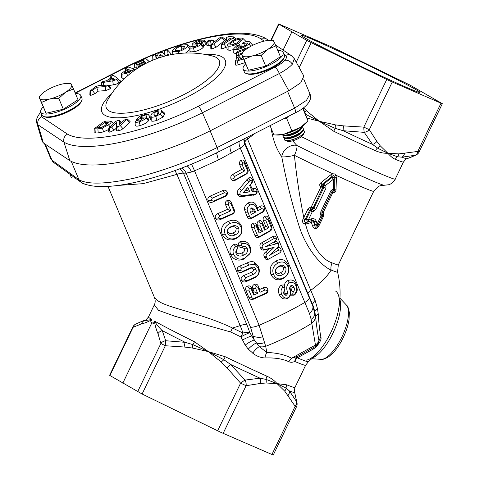 <?xml version="1.0" encoding="UTF-8"?>
<svg xmlns="http://www.w3.org/2000/svg" width="479" height="479" viewBox="0 0 479 479"><rect width="100%" height="100%" fill="white"/><g stroke="black" fill="none" stroke-linecap="round" stroke-linejoin="round"><path stroke-width="0.72" d="M245.577 63.988A21.675 6.472 -22.7 0 0 243.033 68.09A21.675 6.472 -22.7 0 0 243.176 69.144L244.374 72.006A21.675 6.472 -22.7 0 0 246.158 73.449A21.675 6.472 -22.7 0 0 266.869 69.611A21.675 6.472 -22.7 0 0 284.143 57.57A21.675 6.472 -22.7 0 0 284.508 56.33A21.675 6.472 -22.7 0 0 284.364 55.283L283.173 52.421A21.675 6.472 -22.7 0 0 277.82 50.511M243.176 69.144A21.675 6.472 -22.7 0 0 264.079 67.395A21.675 6.472 -22.7 0 0 283.311 53.468A21.675 6.472 -22.7 0 0 283.173 52.421M81.729 100.602L81.143 101.859A20.591 6.149 157.3 0 1 64.725 113.301A20.591 6.149 157.3 0 1 45.056 116.948L43.745 116.481A21.675 6.472 -22.7 0 0 64.449 112.643A21.675 6.472 -22.7 0 0 81.729 100.602A21.675 6.472 -22.7 0 0 82.095 99.363A21.675 6.472 -22.7 0 0 81.951 98.315L80.753 95.453A21.675 6.472 -22.7 0 0 75.407 93.537M43.158 107.021A21.675 6.472 -22.7 0 0 40.619 111.122A21.675 6.472 -22.7 0 0 40.763 112.17L41.96 115.032A21.675 6.472 -22.7 0 0 43.745 116.481M40.763 112.17A21.675 6.472 -22.7 0 0 61.659 110.421A21.675 6.472 -22.7 0 0 80.897 96.501A21.675 6.472 -22.7 0 0 80.753 95.453M214.281 73.305A61.204 18.274 -22.7 0 0 212.892 56.145L212.886 56.145A93.519 93.519 0 0 0 107.583 100.171A61.204 18.274 -22.7 0 0 138.569 111.116A61.204 18.274 -22.7 0 0 214.281 73.305M294.334 58.695L292.322 64.228C289.538 67.252 285.215 70.347 279.371 73.515A6.502 1.521 -117 0 0 274.994 67.168C279.431 64.887 282.694 62.611 284.783 60.342C286.753 58.103 287.017 56.468 285.58 55.426L283.981 54.361M264.186 41.122L259.66 38.092L265.348 38.218L268.635 40.398M41.248 113.325L41.547 116.798A6.502 6.089 123.8 0 0 38.015 124.821L36.835 123.193M41.547 116.798L67.467 134.132C64.336 136.012 63.168 138.688 63.958 142.173L69.814 160.615A118.121 35.26 -22.7 0 0 210.365 130.737L288.795 90.753L279.371 73.515L202.419 112.739A116.367 34.739 157.3 0 1 63.958 142.173L38.015 124.821L43.367 142.928L42.242 141.491L36.859 123.283C35.697 120.918 36.709 117.577 39.907 113.254L39.907 113.254A6.502 5.245 42 0 1 40.883 112.451M82.071 182.852A10.837 3.233 -22.7 0 0 82.909 183.475A10.837 3.233 -22.7 0 0 83.891 183.673M82.089 182.864A10.837 3.233 -22.7 0 0 83.669 183.583M82.909 183.475L85.076 184.241A9.041 2.7 -22.7 0 0 85.939 184.409M284.652 138.245A10.837 3.233 -22.7 0 0 284.4 139.646A10.837 3.233 -22.7 0 0 284.418 139.688A10.837 3.233 -22.7 0 0 284.43 139.718A10.837 3.233 -22.7 0 0 284.448 139.76A10.837 3.233 -22.7 0 0 285.322 140.443A10.837 3.233 -22.7 0 0 295.675 138.527A10.837 3.233 -22.7 0 0 304.315 132.503A10.837 3.233 -22.7 0 0 304.428 131.36A10.837 3.233 -22.7 0 0 304.41 131.324M284.418 139.688A10.837 3.233 -22.7 0 0 295.783 138.395A10.837 3.233 -22.7 0 0 304.399 131.288A10.837 3.233 -22.7 0 0 304.381 131.246A10.837 3.233 -22.7 0 0 303.225 130.48M283.46 137.395A10.837 3.233 -22.7 0 0 283.478 137.437A10.837 3.233 -22.7 0 0 283.496 137.479A10.837 3.233 -22.7 0 0 285.089 138.329L286.939 138.599A9.041 2.7 -22.7 0 0 295.094 136.802A9.041 2.7 -22.7 0 0 301.866 132.354L302.979 130.851A10.837 3.233 -22.7 0 0 303.47 129.079A10.837 3.233 -22.7 0 0 303.452 129.037M285.089 138.329A10.837 3.233 -22.7 0 0 294.86 136.186A10.837 3.233 -22.7 0 0 302.979 130.851M283.496 135.491A10.837 3.233 -22.7 0 0 283.251 136.892A10.837 3.233 -22.7 0 0 283.269 136.934A10.837 3.233 -22.7 0 0 294.633 135.641A10.837 3.233 -22.7 0 0 303.243 128.534A10.837 3.233 -22.7 0 0 303.225 128.492A10.837 3.233 -22.7 0 0 302.069 127.725M282.305 134.641A10.837 3.233 -22.7 0 0 282.323 134.677A10.837 3.233 -22.7 0 0 282.341 134.719A10.837 3.233 -22.7 0 0 283.933 135.575L285.783 135.838A9.041 2.7 -22.7 0 0 293.938 134.048A9.041 2.7 -22.7 0 0 300.716 129.599L301.824 128.091A10.837 3.233 -22.7 0 0 302.321 126.318A10.837 3.233 -22.7 0 0 302.303 126.276M283.933 135.575A10.837 3.233 -22.7 0 0 293.705 133.425A10.837 3.233 -22.7 0 0 301.824 128.091M282.448 134.575A10.837 3.233 -22.7 0 0 293.477 132.881A10.837 3.233 -22.7 0 0 302.159 126.336M306.518 360.118A38.051 13.831 -65 0 0 320.589 349.089A38.051 13.831 -65 0 0 330.935 332.27A38.051 13.831 -65 0 0 338.252 311.224A89.944 89.944 0 0 0 337.557 272.042A69.635 2.167 -154.3 0 1 331.109 270.03C320.858 265.899 305.716 247.661 298.884 225.405C291.873 203.084 286.173 180.218 281.778 156.801A10.837 7.568 140.1 0 1 284.394 150.616A10.837 7.568 140.1 0 1 296.848 145.478A10.837 3.203 -63.7 0 1 294.417 155.34C296.519 176.302 299.656 197.079 303.818 217.652L305.638 218.55L305.135 219.663L306.398 219.023L310.308 210.898A2.167 1.491 -49.8 0 1 311.356 209.886L312.703 209.365L312.122 208.874L310.745 209.371L311.356 209.886A2.167 0.401 69 0 1 312.248 211.85L308.338 219.975L311.35 218.855C313.679 218.173 315.29 218.927 316.188 221.112L317.128 224.07L321.038 215.951L320.613 214.616L320.834 211.712L322.026 212.221L321.906 213.658L322.439 214.826L321.906 213.658A2.167 0.689 -16.8 0 1 320.613 214.616M271.761 129.767A10.837 2.964 -8.7 0 1 271.33 129.599C273.204 140.527 276.688 149.592 281.778 156.801A10.837 1.712 169 0 0 294.417 155.34A67.186 2.096 -154.3 0 0 332.875 173.811L334.653 173.925L335.839 175.194L336.384 177.625L336.042 189.714C335.815 191.845 334.731 192.821 332.791 192.66L323.241 212.508L323.624 213.826L323.349 216.67L322.325 216.239L322.439 214.826A2.167 0.784 -16.9 0 1 323.624 213.826M255.253 133.204L247.547 139.108A10.837 3.233 -22.7 0 0 244.775 142.532L244.721 143.88C244.547 144.951 243.063 146.334 240.272 148.029L218.4 160.004L194.546 170.841L191.438 172.027L186.109 173.153A11.053 8.957 90.2 0 0 181.822 168.267A11.053 8.957 90.2 0 0 181.583 168.141M243.955 139.593A11.053 10.544 2.3 0 0 244.721 143.88L312.859 306.219L315.392 315.936A10.837 8.658 170 0 1 313.488 321.613A10.837 8.658 170 0 1 311.649 323.373C297.722 332.043 282.406 339.689 265.707 346.317L266.791 352.448C277.161 352.897 285.418 354.825 291.555 358.232L315.463 345.048L317.332 343.449L318.996 340.964C317.775 334.576 316.673 326.786 315.685 317.601A66.587 2.862 -96.7 0 1 314.907 311.997L312.871 304.979A69.168 8.388 -110.5 0 1 307.997 293.753L244.775 142.532L243.979 138.94M151.735 319.727C148.065 321.822 144.61 323.229 141.377 323.948A6.502 5.904 -103.8 0 1 144.766 320.403A83.178 2.593 -154.3 0 1 144.838 320.259L142.413 321.104L151.819 319.487L150.675 321.93A81.274 2.533 -154.3 0 0 151.921 322.666A81.274 2.533 -154.3 0 0 153.358 323.493L154.555 321.086A81.274 2.533 25.7 0 0 194.492 341.766L208.413 351.61L225.226 356.741A81.274 2.533 25.7 0 0 247.32 367.189A81.274 2.533 25.7 0 0 266.989 376.219C271.18 378.182 274.527 380.643 277.036 383.613L286.825 384.829A81.274 2.533 25.7 0 0 294.944 387.487L305.644 365.255A81.274 2.533 -154.3 0 1 294.729 361.447C292.645 362.447 290.681 362.543 288.837 361.735A10.837 8.61 120.7 0 1 291.555 358.232L297.716 356.358L314.667 346.88A6.502 2.892 58.4 0 0 315.463 345.048L311.122 319.337L309.5 313.565L240.272 148.029A11.053 4.928 58.8 0 1 239.141 141.407M225.226 356.741A6.502 0.407 -64.4 0 0 223.855 359.723L230.644 364.483L245.014 380.092L260.055 378.2L266.067 379.41L277.036 383.613L266.037 383.002L260.354 383.451L246.092 385.703L240.602 383.146L227.076 367.932L221.226 362.106L208.413 351.61L192.283 348.005A6.502 0.988 -84.4 0 1 192.786 344.593L208.413 351.61L223.855 359.723A6.502 0.85 136.3 0 0 221.226 362.106M407.102 158.741L415.347 155.256L401.905 157.172A83.178 2.593 25.7 0 0 407.102 158.741C406.773 158.363 405.557 159.447 403.462 162.004A81.274 2.533 -154.3 0 1 395.343 159.345C392.9 158.274 390.409 156.25 387.888 153.274L398.881 153.885L417.784 151.442L441.009 103.183L442.351 103.692L409.832 84.993L331.258 46.744L278.682 23.95L279 24.178L271.204 40.386M286.825 384.829A6.502 5.82 -67.9 0 0 286.113 388.116L289.4 390.942L296.687 401.815A6.502 4.646 152.3 0 1 295.136 406.288L296.477 406.791L273.252 455.05L220.675 432.256L142.101 394.007L109.583 375.308L132.809 327.049L133.132 327.283A6.502 5.58 -117.9 0 1 135.635 324.121L142.401 321.11M395.343 159.345A6.502 5.82 112.1 0 1 397.456 156.759L387.888 153.274L377.41 148.053A6.502 4.832 -35.6 0 0 380.206 145.778L387.888 153.274C383.871 153.418 379.745 152.567 375.506 150.735A6.502 4.095 114.3 0 1 377.41 148.053L372.56 144.43L364.244 132.354L343.144 130.713L335.198 128.366L319.265 121.277L307.207 118.109M416.275 89.824A66.042 2.06 25.7 0 0 349.856 56.444A66.042 2.06 25.7 0 0 301.004 35.218A66.042 2.06 25.7 0 0 304.758 37.817A66.042 2.06 25.7 0 0 370.123 70.688A66.042 2.06 25.7 0 0 419.999 92.489A66.042 2.06 25.7 0 0 416.275 89.824M288.837 361.735C282.802 358.855 274.838 357.591 264.953 357.957C260.953 357.747 257.205 356.4 253.714 353.909L248.266 349.119L245.17 345.102L240.919 336.893A10.837 1.359 150.8 0 1 249.793 332.683L254.283 339.994L250.541 327.277L186.109 173.153L183.475 173.147A10.837 3.233 -22.7 0 0 176.937 174.374L143.143 183.655L117.163 185.505M230.615 331.959L175.152 316.326L158.513 310.35L154.322 304.842C155.382 302.788 155.459 300.423 154.549 297.746L158.321 301.057C168.428 308.117 202.162 313.41 232.501 328.019A82.208 2.563 25.7 0 0 242.925 333.013A61.731 31.83 -123.5 0 0 240.159 325.594A89.944 26.848 157.3 0 1 232.501 328.019L230.615 331.959A81.274 2.533 -154.3 0 0 240.919 336.893A10.837 1.419 115.5 0 1 242.925 333.013A10.837 4.395 161.9 0 1 249.793 332.683A69.168 35.662 56.5 0 0 246.697 324.367L183.475 173.147L179.99 168.746M292.657 140.808L296.848 145.478A74.233 2.311 -154.3 0 0 340.988 166.662A74.233 2.311 -154.3 0 0 384.164 185.265L388.882 184.726L390.595 183.978C393.654 181.679 395.199 180.056 395.229 179.116A81.274 2.533 25.7 0 1 347.604 158.812A81.274 2.533 25.7 0 1 301.405 136.671M323.349 216.67L318.834 226.052C316.254 229.597 314.092 229.417 312.35 225.501L311.368 222.292L308.195 223.561L305.434 224.016L307.404 230.537C314.362 249.014 322.595 259.792 332.103 262.869A67.186 2.096 25.7 0 0 338.324 264.863L373.734 191.289A67.186 2.096 -154.3 0 1 335.839 175.194A2.167 0.748 149.3 0 0 334.761 176.26L333.234 175.548L322.253 184.271L323.469 184.361L331.911 177.446L332.007 176.607L330.582 174.919L332.875 173.811A2.167 0.587 81.7 0 0 333.234 175.548M338.252 311.224L338.252 311.224A38.051 13.831 -65 0 0 335.438 290.998M283.813 293.489C284.316 294.896 285.233 295.453 286.562 295.178C287.562 293.968 287.777 292.543 287.196 290.915C286.131 287.61 286.825 284.945 289.28 282.927L287.586 280.706C285.634 281.814 284.52 283.574 284.257 285.987L284.927 288.136L283.544 292.705L283.813 293.489L283.508 292.346L285.113 293.567L284.454 289.633M287.196 290.915C287.436 293.076 286.741 293.962 285.113 293.567M289.28 282.927C292.435 281.694 294.711 282.808 296.094 286.256L296.836 290.334L294.513 294.483L292.723 293.861L293.274 291.879C294.459 290.591 294.729 289.154 294.082 287.574C293.441 285.891 292.358 285.286 290.825 285.741C289.687 286.807 289.382 288.154 289.915 289.783C291.028 293.028 290.4 295.681 288.029 297.74L287.538 298.477C289.406 297.429 290.466 295.783 290.717 293.531L290.005 286.807M290.064 285.909L292.124 287.328L291.483 290.525L290.741 291.747M286.562 295.178L285.053 293.603M294.082 287.574L292.124 287.328M291.286 285.55L290.825 285.741M290.717 293.531L291.34 295.208L294.052 295.208C295.926 293.926 296.998 292.064 297.279 289.627L296.411 284.652C294.585 280.335 291.639 279.017 287.586 280.706M284.257 285.987L283.891 284.999L281.269 285.053C278.329 287.598 277.652 290.687 279.239 294.316C280.844 298.381 283.61 299.77 287.538 298.477M276.018 261.055C270.737 264.18 269.048 268.659 270.958 274.497C273.743 279.832 277.844 281.149 283.257 278.449C288.46 275.287 290.076 270.731 288.107 264.785C285.394 259.432 281.365 258.187 276.018 261.055L277.712 263.258C282.161 260.839 285.526 261.881 287.795 266.396L288.107 264.785M250.391 184.882L251.08 184.05C252.457 182.727 252.9 181.164 252.397 179.356C251.499 177.691 250.218 177.236 248.559 177.984L239.446 188.612C237.506 190.229 236.854 192.175 237.488 194.456C238.65 196.45 240.404 197.126 242.757 196.48L255.541 194.654C257.019 193.54 257.474 192.055 256.924 190.187C256.061 188.63 254.768 188.133 253.044 188.684L252.05 188.846L250.391 184.882L249.661 185.427L252.176 191.432L252.05 188.846M227.513 209.389L217.723 213.652C215.622 214.556 214.849 216.047 215.412 218.131C216.49 219.969 218.095 220.466 220.22 219.61L232.189 214.257C234.291 213.173 234.944 211.562 234.153 209.413L231.112 202.138C230.309 200.414 228.992 199.869 227.142 200.509C225.453 201.521 224.932 202.928 225.573 204.737L227.513 209.389L230.848 210.802L228.309 204.725L228.968 202.617L230.854 203.527L233.878 210.76C234.393 211.981 234.033 212.886 232.782 213.472L220.963 218.747L218.406 218.083L219.699 215.76L230.848 210.802M212.856 201.994L225.1 196.51C227.052 195.528 227.747 194.031 227.184 192.013C226.172 190.199 224.657 189.738 222.633 190.624L210.365 196.037C208.257 196.953 207.479 198.444 208.048 200.515C209.131 202.354 210.736 202.845 212.856 201.994L213.592 201.132L211.041 200.462L212.347 198.144L224.435 192.738L226.908 193.372L225.681 195.731L213.592 201.132M191.492 164.213A11.053 0.449 67.6 0 1 194.546 170.841L259.121 325.295C275.533 318.176 290.771 310.566 304.836 302.465A10.837 3.233 157.3 0 0 309.159 298.004M228.285 221.412C222.358 224.148 220.322 228.453 222.178 234.315C225.046 239.71 229.495 241.206 235.518 238.799C241.278 235.955 243.2 231.602 241.278 225.741C238.542 220.388 234.213 218.939 228.285 221.412L230.159 223.513C235.105 221.382 238.722 222.579 241.015 227.106L241.278 225.741M249.798 246.116C247.924 241.949 244.721 240.458 240.201 241.632C238.512 242.566 237.925 243.919 238.44 245.691C239.153 247.104 240.344 247.661 242.021 247.368L244.595 248.757C244.931 250.87 243.961 252.289 241.679 253.032C239.5 254.259 237.722 254.02 236.351 252.325L237.979 245.865C237.087 244.32 235.746 243.841 233.95 244.44C230.177 247.062 229.094 250.487 230.704 254.708C233.68 259.947 238.147 261.372 244.104 258.971L249.894 253.738C250.996 251.152 250.966 248.613 249.798 246.116L249.535 247.487C250.511 249.511 250.565 251.601 249.685 253.75L244.769 258.145C239.871 260.199 236.183 259.031 233.698 254.654C232.381 251.445 233.099 248.745 235.854 246.553L237.728 247.206L237.057 249.272C235.83 250.589 235.506 252.038 236.087 253.625C237.913 256.253 240.404 256.762 243.56 255.139C246.739 253.936 247.99 251.798 247.314 248.727C246.529 246.996 245.158 246.23 243.2 246.416L241.236 245.661L242.057 243.733C245.601 242.913 248.092 244.164 249.535 247.487M246.122 281.58L253.672 278.263C258.959 275.73 260.522 271.844 258.367 266.611L254.379 262.097C252.02 261.336 249.655 261.594 247.29 262.869L239.698 266.144C237.584 267.048 236.806 268.545 237.362 270.629C238.44 272.479 240.051 272.97 242.188 272.096L250.014 268.659C251.469 267.779 252.523 267.995 253.187 269.318C253.69 270.761 253.11 271.737 251.439 272.252L243.655 275.611C241.53 276.521 240.751 278.018 241.32 280.101C242.404 281.939 244.003 282.43 246.122 281.58L246.865 280.712L244.314 280.047L245.637 277.718L253.319 274.347C255.87 273.359 256.732 271.671 255.906 269.276C254.804 267.072 253.056 266.593 250.667 267.845L242.925 271.24L240.356 270.581L241.667 268.252L249.146 264.977L254.894 264.24L258.103 267.977C259.965 272.264 258.696 275.425 254.307 277.455L246.865 280.712M253.349 292.25L251.493 287.795C250.697 286.083 249.367 285.52 247.493 286.107C245.751 287.017 245.2 288.364 245.847 290.16L248.817 297.261C249.84 299.363 251.499 299.962 253.792 299.064L265.737 293.711C267.701 292.723 268.39 291.208 267.809 289.178C266.779 287.382 265.258 286.933 263.246 287.837L259.66 289.484L258.199 285.987C257.427 284.322 256.139 283.79 254.319 284.388C252.643 285.31 252.116 286.646 252.738 288.394L254.199 291.885L253.349 292.25L253.714 295.028L257.66 293.316L255.6 288.376L256.211 286.49L257.942 287.334L260.007 292.268L265.049 289.951L267.539 290.555L266.318 292.926L254.517 298.207C253.223 298.764 252.319 298.429 251.798 297.196L248.846 290.136L249.451 288.22L251.241 289.124L253.714 295.028M241.667 169.422L232.908 174.308C231.04 175.35 230.405 176.883 230.998 178.918C232.01 180.715 233.465 181.14 235.375 180.194L246.158 174.2C248.062 173.003 248.613 171.296 247.811 169.087L244.769 161.806C243.943 160.052 242.697 159.567 241.021 160.345C239.512 161.459 239.081 162.944 239.734 164.794L241.667 169.422L244.715 170.859L242.176 164.782L242.703 162.603L244.464 163.441L247.487 170.674L246.583 173.494L235.907 179.439L233.536 178.877L234.65 176.452L244.715 170.859M257.409 207.886L256.876 206.611C255.157 202.36 252.289 201.114 248.266 202.886C245.625 204.329 244.386 206.593 244.529 209.67L247.092 216.7C248.038 218.783 249.559 219.334 251.655 218.352L262.432 212.347C264.204 211.251 264.791 209.658 264.18 207.551C263.145 205.754 261.732 205.371 259.929 206.395L257.409 207.886L257.72 210.892L261.588 208.664L259.929 206.395M258.834 230.183L256.606 224.861C255.846 223.178 254.618 222.675 252.924 223.352C251.385 224.382 250.948 225.765 251.607 227.501L254.93 235.452C255.9 237.512 257.415 238.045 259.48 237.051L269.994 231.201C271.892 230.004 272.437 228.303 271.647 226.094L268.222 217.903C267.426 216.191 266.222 215.712 264.612 216.454C263.157 217.532 262.761 218.969 263.42 220.759L265.731 226.292L264.288 227.13L262.294 222.352C261.516 220.687 260.307 220.214 258.66 220.939C257.181 221.969 256.756 223.352 257.391 225.082L259.396 229.878L258.834 230.183L259.151 233.099L262.486 231.291L259.887 225.07L260.366 223.13L262.007 223.897L264.606 230.118L268.779 227.729L265.863 220.741L266.3 218.711L267.917 219.532L271.324 227.675L270.413 230.495L260.001 236.303C258.822 236.931 257.977 236.632 257.468 235.399L254.157 227.489L254.648 225.507L256.325 226.339L259.151 233.099M281.233 250.99L280.131 252.673L269.174 258.792C268.06 259.319 267.27 258.977 266.815 257.768L266.432 256.846C265.821 255.552 266.15 254.493 267.408 253.666L274.114 247.338L265.617 249.385C264.252 249.948 263.318 249.553 262.821 248.206L262.432 247.278C261.887 246.116 262.157 245.224 263.24 244.589L274.198 238.476L276.317 238.943L275.329 241.224L265.689 246.631L275.587 244.003C276.898 243.32 277.934 243.542 278.706 244.661L278.88 245.392L277.257 248.008L269.336 255.355L278.97 249.942L281.101 250.391L281.233 250.99L280.975 249.056C280.107 247.535 278.922 247.224 277.413 248.122L276.7 248.541M276.191 237.608L276.443 239.506L276.191 237.608C275.341 236.081 274.156 235.764 272.641 236.65L261.648 242.841C259.971 243.859 259.504 245.284 260.253 247.116L260.648 248.056C261.384 249.93 262.72 250.529 264.642 249.852L269.108 248.805L265.582 252.086C263.887 253.325 263.444 254.852 264.252 256.684L264.647 257.624C265.426 259.444 266.701 259.953 268.474 259.157L269.174 258.792M278.88 245.392L278.574 243.32C277.557 241.62 276.12 241.206 274.269 242.087L273.293 242.368M320.589 349.089L320.589 349.089A89.944 89.944 0 0 1 308.368 361.729A82.208 2.563 25.7 0 1 297.351 357.843A10.837 3.221 63 0 1 297.716 356.358A10.837 8.239 71 0 0 294.729 361.447A10.837 9.299 -67.3 0 1 297.351 357.843L312.709 349.395A10.837 6.437 58.2 0 1 314.44 347.018M336.384 177.625A2.167 0.467 -179.4 0 0 335.001 178.002L334.707 189.606L334.761 176.26M303.117 218.831L305.135 219.663C304.045 221.172 304.285 222.124 305.859 222.519A2.167 0.587 96.3 0 0 305.434 224.016C302.62 223.448 301.848 221.717 303.117 218.831L307.787 209.407L309.937 207.449L311.296 206.934A2.167 0.359 -109.8 0 0 312.122 208.874A2.167 1.491 -49.7 0 0 313.176 207.862L315.793 209.359L313.613 211.347L312.248 211.85L309.602 210.305L305.638 218.55M320.96 182.679L322.253 184.271C321.062 184.918 321.211 185.463 322.702 185.906L323.241 185.948L322.702 185.906A2.167 0.599 -64.9 0 0 322.487 186.08L320.852 187.085C319.325 185.642 319.361 184.176 320.96 182.679L330.582 174.919M283.107 50.079L291.897 31.818L279 24.178M296.238 62.18L306.74 40.362L291.897 31.818M332.103 262.869A10.837 9.79 111.9 0 0 331.109 270.03A89.944 26.848 157.3 0 1 310.769 290.334A61.731 7.484 69.5 0 0 315.116 300.351L317.535 308.841A59.426 2.551 83.3 0 0 318.23 313.847C318.9 323.894 319.792 331.666 320.906 337.174C322.098 340.078 316.673 347.389 312.709 349.395M137.641 391.726L160.866 343.467L157.998 333.641C156.393 330.097 155.196 325.983 154.412 321.295M151.921 322.666L122.798 383.176M271.33 129.599L271.06 128.103M244.721 142.389A10.837 3.096 -21.7 0 1 247.547 139.108L246.972 137.419M375.506 150.735A81.274 2.533 -154.3 0 1 355.843 141.7A81.274 2.533 -154.3 0 1 333.743 131.258L319.265 121.277L335.396 124.875L343.563 125.881L363.818 127.121L386.757 79.454L311.2 42.649L299.201 67.587M306.74 40.362L311.2 42.649M386.757 79.454L392.247 82.011L369.303 129.683L376.841 141.401L380.206 145.778M441.009 103.183L392.247 82.011M192.283 348.005L184.116 347.006L165.327 345.748A6.502 0.97 -90.4 0 1 165.698 340.731L185.169 342.329L192.786 344.593A6.502 2.323 -63.6 0 0 194.492 341.766M271.91 454.547L295.136 406.288L284.712 391.115L277.036 383.613L286.113 388.116A6.502 4.832 144.4 0 1 284.712 391.115M141.377 323.948L133.132 327.283L109.901 375.542M296.477 406.791A6.502 6.502 0 0 0 297.064 403.12L297.064 403.12A6.502 5.401 -7.5 0 0 296.687 401.815L294.663 392.361A83.178 2.593 -154.3 0 1 294.663 392.367A83.178 2.593 -154.3 0 1 289.4 390.942A6.502 4.91 140.1 0 1 288.077 395.486M154.555 321.086C156.417 324.409 158.98 327.582 162.249 330.606L165.698 340.731A6.502 5.293 -11.2 0 0 160.866 343.467L165.327 345.748L142.101 394.007M304.967 112.302A6.502 0.85 -43.7 0 1 306.458 110.781L319.265 121.277L305.859 114.433M266.989 376.219A6.502 4.095 -65.7 0 0 266.067 379.41A6.502 4.694 83.6 0 1 266.037 383.002M184.116 347.006A6.502 0.994 -81.3 0 1 185.169 342.329A83.178 2.593 -154.3 0 1 162.249 330.606A6.502 5.664 -23.3 0 0 157.998 333.641M260.354 383.451A6.502 4.79 87.7 0 0 260.055 378.2A83.178 2.593 -154.3 0 1 245.931 371.68A83.178 2.593 -154.3 0 1 230.644 364.483A6.502 0.874 133.2 0 0 227.076 367.932M223.148 433.375L246.092 385.703A6.502 4.449 75.7 0 0 245.014 380.092A6.502 0.784 142.7 0 0 240.602 383.146L217.658 430.813M217.556 152.184C218.538 152.316 218.4 150.771 217.131 147.55L294.603 108.128L306.482 100.362L309.955 93.962C313.182 100.404 304.734 108.541 295.351 112.799L217.939 152.196C164.824 178.523 103.225 194.456 81.544 182.583L78.939 179.703C87.729 184.72 106.164 184.199 134.252 178.14C163.501 170.859 191.127 160.663 217.131 147.55L210.149 130.845M45.277 144.209L51.96 160.184A6.502 6.035 125.9 0 0 53.888 162.644L50.882 158.896L51.96 160.184L78.939 179.703L71.287 161.393M404.569 153.442A6.502 4.79 87.7 0 1 401.905 157.172L397.456 156.759A6.502 4.694 83.6 0 0 398.881 153.885M333.743 131.258A6.502 0.407 115.6 0 1 335.198 128.366A6.502 0.988 -84.4 0 1 335.396 124.875M250.541 327.277A10.837 3.233 157.3 0 0 259.121 325.295L265.707 346.317A10.837 8.658 170 0 1 259.331 346.628L266.791 352.448A10.837 5.119 93.1 0 0 264.953 357.957M262.833 336.875A10.837 6.203 171.3 0 1 253.086 336.066L251.619 336.007A10.837 1.641 151.8 0 0 242.416 340.066M245.17 345.102A10.837 2.281 144.2 0 1 254.283 339.994L259.331 346.628A10.837 3.778 125.4 0 0 252.702 353.185M264.516 342.617A10.837 7.748 160.1 0 1 256.379 343.018A10.837 2.958 134.8 0 0 248.266 349.119M315.116 300.351A10.837 5.137 -24.3 0 0 312.871 304.979L312.859 306.219A10.837 6.778 153.9 0 1 309.5 313.565M317.535 308.841A10.837 4.269 -7.8 0 0 314.907 311.997L314.895 312.967A10.837 7.425 171 0 1 311.122 319.337M313.655 347.497L314.631 346.904A6.502 2.892 58.4 0 0 314.667 346.88C315.96 346.395 317.361 344.88 318.858 342.335L318.996 340.964A10.837 9.574 -18.1 0 1 320.906 337.174M318.23 313.847A10.837 5.191 -8.1 0 0 315.685 317.601L315.392 315.936M231.441 153.154A11.053 3.862 60.9 0 1 230.142 145.987M218.4 160.004L216.544 152.885M191.438 172.027A11.053 3.712 72.8 0 0 187.097 165.991M175.009 170.584L176.937 174.368A10.837 3.179 156.1 0 1 183.415 173.009M343.563 125.881A6.502 0.994 -81.3 0 0 343.144 130.713A83.178 2.593 25.7 0 0 358.436 137.91A83.178 2.593 25.7 0 0 372.56 144.43A6.502 4.91 -39.9 0 0 376.841 141.401M364.244 132.354A6.502 4.628 -27 0 0 369.303 129.683L363.818 127.121A6.502 0.97 -90.9 0 0 364.244 132.354M417.784 151.442A6.502 4.473 76.3 0 1 415.347 155.256A6.502 5.58 -117.9 0 0 416.305 154.879L416.305 154.879A6.502 6.502 0 0 0 419.125 151.951L417.784 151.442M312.35 225.501A2.167 0.665 162.3 0 1 314.601 225.022L314.811 224.513L313.925 221.567L313.559 221.801L314.601 225.022C315.026 227.812 316.092 228.01 317.811 225.621L322.325 216.239L317.811 225.621L318.834 226.052M334.731 189.744A1.084 1.006 -10.8 0 1 333.396 190.684L332.216 191.043L322.163 212.053L332.091 191.426L332.791 192.66L333.162 191.055A1.084 0.928 8.3 0 0 332.091 191.51M311.218 220.711L307.997 221.939L311.218 220.711A2.167 1.748 -122.9 0 1 313.559 221.801A2.167 0.611 161.9 0 0 311.368 222.292A2.167 0.515 68.9 0 1 311.218 220.711M320.834 211.712L331.025 190.534L333.378 188.834L333.438 179.17L325.786 185.289L325.983 188.181L315.793 209.359M322.301 214.993A2.167 2.126 39.3 0 1 322.169 216.43L321.038 215.951A2.167 0.707 -16.6 0 0 322.301 214.993M322.032 213.496A2.167 2.126 39.2 0 1 322.163 212.053L323.241 212.508A2.167 0.76 162.9 0 0 322.032 213.496M309.937 207.449A2.167 0.341 -109.6 0 0 310.745 209.371L309.602 210.305L307.787 209.407M313.613 211.347A2.167 0.425 68.8 0 0 312.703 209.365L313.793 208.383L323.984 187.205L323.241 185.948A1.084 0.581 94.2 0 1 323.133 184.337M331.911 177.446A2.167 1.377 6.3 0 1 334.911 178.841A2.167 0.413 0.8 0 1 333.438 179.17L331.911 177.446M308.614 221.627A2.167 1.15 -117 0 1 306.398 219.023L308.338 219.975A2.167 0.401 -111 0 1 308.614 221.627M305.859 222.519L307.997 221.939A2.167 0.461 69.3 0 0 308.195 223.561M318.26 224.555A2.167 1.611 -157.2 0 1 314.811 224.513A2.167 0.707 -16.5 0 0 317.128 224.07L318.26 224.555M316.188 221.112A2.167 0.659 -16.9 0 1 313.925 221.567C313.715 220.358 312.937 219.999 311.578 220.472A2.167 0.449 -111.4 0 0 311.35 218.855M333.264 190.935A1.084 0.982 -160 0 0 332.091 191.426L332.103 191.384A1.084 1.018 -161.7 0 1 333.336 190.87L333.162 191.055A2.167 0.97 -65.1 0 1 333.444 190.917C334.18 191.516 334.635 191.253 334.809 190.127A2.167 0.539 -178.8 0 1 336.042 189.714M322.684 186.002L322.816 185.966A1.084 0.724 -91.7 0 1 323.193 187.229L323.103 187.235A1.084 0.695 81.9 0 0 322.684 186.002L322.487 186.08A1.084 0.569 -100.9 0 1 322.864 187.205L320.852 187.085L311.296 206.934L313.176 207.862L322.864 187.205M334.713 189.63A1.084 1.006 169 0 1 333.402 190.576L333.444 190.54A1.084 0.994 -9.7 0 0 334.707 189.606L333.378 188.834L333.444 190.54M323.57 185.936L325.786 185.289L323.469 184.361A1.084 0.563 92.4 0 0 323.57 185.936L323.493 185.954A1.084 0.587 -85.5 0 1 323.403 184.355M331.025 190.534L332.216 191.043L332.103 191.384M323.193 187.229L325.983 188.181M225.681 195.731L225.1 196.51M211.041 200.462L208.048 200.515M212.347 198.144L210.365 196.037M224.435 192.738L222.633 190.624M226.908 193.372L227.184 192.013M219.699 215.76L217.723 213.652M228.309 204.725L225.573 204.737M228.968 202.617L227.142 200.509M230.854 203.527L231.112 202.138M233.878 210.76L234.153 209.413M232.782 213.472L232.189 214.257M220.963 218.747L220.22 219.61M218.406 218.083L215.412 218.131M241.015 227.106C242.661 231.98 241.051 235.602 236.177 237.973C231.207 240.027 227.537 238.787 225.172 234.261L222.178 234.315M225.172 234.261C223.549 229.405 225.208 225.825 230.159 223.513M236.177 237.973L235.518 238.799M238.74 228.214C237.003 225.513 234.554 224.944 231.387 226.513C228.094 227.848 226.824 230.094 227.573 233.249C229.321 235.931 231.776 236.512 234.926 234.985C238.165 233.668 239.434 231.411 238.74 228.214L236.021 228.261C236.387 230.495 235.393 232.034 233.039 232.884C230.872 234.033 229.136 233.722 227.83 231.944C227.387 229.734 228.357 228.196 230.734 227.333C232.968 226.13 234.728 226.441 236.021 228.261M234.926 234.985L233.039 232.884M227.573 233.249L227.83 231.944M231.387 226.513L230.734 227.333M242.057 243.733L240.201 241.632M244.769 258.145L244.104 258.971M233.698 254.654L230.704 254.708M235.854 246.553L233.95 244.44M237.728 247.206L237.979 245.865M237.057 249.272L237.045 249.601M236.087 253.625L236.351 252.325M243.56 255.139L241.679 253.032M247.314 248.727L244.595 248.757M243.2 246.416L242.021 247.368M241.236 245.661L238.44 245.691M254.307 277.455L253.672 278.263M244.314 280.047L241.32 280.101M245.637 277.718L243.655 275.611M253.319 274.347L251.439 272.252M255.906 269.276L253.187 269.318M250.667 267.845L250.014 268.659M242.925 271.24L242.188 272.096M240.356 270.581L237.362 270.629M241.667 268.252L239.698 266.144M249.146 264.977L247.29 262.869M254.894 264.24L254.379 262.097M258.103 267.977L258.367 266.611M251.241 289.124L251.493 287.795M257.66 293.316L254.199 291.885M255.6 288.376L252.738 288.394M256.211 286.49L254.319 284.388M257.942 287.334L258.199 285.987M260.007 292.268L259.66 289.484M265.049 289.951L263.246 287.837M267.539 290.555L267.809 289.178M266.318 292.926L265.737 293.711M254.517 298.207L253.792 299.064M251.798 297.196L248.817 297.261M248.846 290.136L245.847 290.16M249.451 288.22L247.493 286.107M234.65 176.452L232.908 174.308M242.176 164.782L239.734 164.794M242.703 162.603L241.021 160.345M244.464 163.441L244.769 161.806M247.487 170.674L247.811 169.087M246.583 173.494L246.158 174.2M235.907 179.439L235.375 180.194M233.536 178.877L230.998 178.918M252.176 191.432L254.199 191.127L256.6 191.78L255.972 193.941L243.817 195.564C242.17 196.091 240.907 195.707 240.033 194.414C239.692 192.827 240.224 191.486 241.632 190.397L250.224 180.248L252.08 180.972L251.08 184.05M251.062 183.732L249.661 185.427M254.199 191.127L253.044 188.684M256.6 191.78L256.924 190.187M255.972 193.941L255.541 194.654M240.033 194.414L237.488 194.456M241.632 190.397L239.446 188.612M250.224 180.248L248.559 177.984M252.08 180.972L252.397 179.356M249.757 191.834L247.906 187.427L242.931 192.905L249.757 191.834L247.266 190.355L244.925 190.738M246.463 188.433L247.266 190.355M261.588 208.664L263.869 209.173L262.851 211.64L252.182 217.604C250.978 218.22 250.128 217.903 249.619 216.64L247.176 210.059C247.056 207.79 247.984 206.12 249.972 205.06C253.116 203.725 255.313 204.755 256.576 208.149L256.876 206.611M256.576 208.149L257.72 210.892M263.869 209.173L264.18 207.551M262.851 211.64L262.432 212.347M252.182 217.604L251.655 218.352M249.619 216.64L247.092 216.7M247.176 210.059L244.529 209.67M249.972 205.06L248.266 202.886M251.331 214.394L255.612 212.071L254.768 210.053L251.918 207.748L250.008 209.401L250.056 211.131L251.331 214.394L250.493 212.383M251.349 207.982L253.271 210.952L250.661 212.383M254.768 210.053L252.798 209.826M255.612 212.071L253.271 210.952M256.325 226.339L256.606 224.861M262.486 231.291L259.396 229.878M259.887 225.07L257.391 225.082M260.366 223.13L258.66 220.939M262.007 223.897L262.294 222.352M264.606 230.118L264.288 227.13M268.779 227.729L265.731 226.292M265.863 220.741L263.42 220.759M266.3 218.711L264.612 216.454M267.917 219.532L268.222 217.903M271.324 227.675L271.647 226.094M270.413 230.495L269.994 231.201M260.001 236.303L259.48 237.051M257.468 235.399L254.93 235.452M254.157 227.489L251.607 227.501M254.648 225.507L252.924 223.352M278.97 249.942L277.413 248.122M281.101 250.391L280.975 249.056M266.815 257.768L264.647 257.624M266.432 256.846L264.252 256.684M274.114 247.338L269.108 248.805M262.432 247.278L260.253 247.116M263.24 244.589L261.648 242.841M274.198 238.476L272.641 236.65M278.706 244.661L278.574 243.32M287.795 266.396C289.472 271.312 288.118 275.084 283.736 277.718C279.221 280.035 275.808 278.946 273.497 274.449L270.958 274.497M273.497 274.449C271.832 269.599 273.24 265.869 277.712 263.258M283.736 277.718L283.257 278.449M285.747 267.635C284.059 264.965 281.79 264.504 278.94 266.258C275.97 267.773 274.874 270.126 275.664 273.305C277.365 275.952 279.64 276.431 282.484 274.73C285.418 273.222 286.508 270.857 285.747 267.635L283.317 267.683C283.736 269.922 282.891 271.539 280.784 272.533C278.814 273.832 277.209 273.599 275.958 271.85C275.473 269.605 276.311 267.983 278.473 266.983C280.454 265.659 282.065 265.893 283.317 267.683M282.484 274.73L280.784 272.533M275.664 273.305L275.958 271.85M278.94 266.258L278.473 266.983M288.029 297.74C285.035 298.633 282.951 297.477 281.784 294.274C280.514 291.615 280.91 289.262 282.981 287.22L284.831 287.855L283.891 284.999M296.094 286.256L296.411 284.652M296.836 290.334L297.279 289.627M294.513 294.483L294.052 295.208M292.723 293.861L291.34 295.208M281.784 294.274L279.239 294.316M282.981 287.22L281.269 285.053M289.412 115.822L286.747 118.57L291.915 130.941L300.561 127.384A18.424 5.503 -22.7 0 0 306.009 123.097L307.991 120.93L302.746 108.374M303.189 108.05L307.991 120.93L300.561 127.384A18.424 5.503 157.3 0 1 283.514 134.359A18.424 5.503 157.3 0 1 277.437 135.042L273.898 134.88L270.048 125.678M286.747 118.57L284.245 118.457M291.915 130.941L283.514 134.359L275.563 134.97M285.322 140.443L287.49 141.209A9.041 2.7 -22.7 0 0 296.13 139.611A9.041 2.7 -22.7 0 0 303.339 134.587L304.315 132.503M75.221 178.08A18.424 5.503 157.3 0 1 75.023 178.074L71.485 177.913L69.964 174.278M75.155 178.032L73.143 178.002M106.619 122.235L105.176 122.271L97.548 127.737L101.811 127.264L106.236 124.851L108.386 122.684L106.619 122.235L106.769 124.462M105.176 122.271L106.081 124.959M128.713 69.635L126.827 70.658C125.001 71.569 124.336 72.233 124.827 72.634L126.079 72.592L130.743 70.323L128.713 69.635L129.067 71.233M126.827 70.658L127.552 72.012M197.953 45.295C198.013 44.781 197.324 44.661 195.893 44.93L192.51 44.984L192.103 44.571L192.57 43.751C194.51 42.032 197.103 40.841 200.348 40.176L204.12 40.158L203.94 41.188L202.102 42.11L201.378 41.787C201.551 41.14 200.875 40.984 199.354 41.308L195.444 43.008L196.647 43.577L200.695 43.481L200.629 44.619C198.785 46.17 196.402 47.229 193.474 47.786C190.768 48.415 189.63 48.175 190.049 47.08L191.905 46.128L194.636 46.697L198.084 45.032M240.099 39.446C238.297 39.254 235.979 39.955 233.147 41.547C230.255 43.122 229.327 44.218 230.363 44.834C232.129 45.026 234.411 44.337 237.207 42.769L240.59 39.955L240.099 39.446L240.099 40.787M233.147 41.547L234.626 44.02M229.992 44.643L230.363 44.834M181.116 46.116C178.038 47.205 176.2 48.409 175.595 49.726L175.595 50.852L178.859 50.666C181.888 49.594 183.702 48.409 184.295 47.11L184.499 46.445L181.116 46.116L181.978 49.319M175.595 49.726L176.973 51.079M112.583 77.957L108.901 80.322L114.643 79.4L112.583 77.957L112.93 79.676M156.705 111.397C154.597 112.523 153.681 113.511 153.945 114.367L154.058 115.744L155.891 115.72C158.04 114.565 158.968 113.553 158.687 112.679L158.759 111.87L156.705 111.397L157.974 115.062M153.945 114.367L155.268 115.906M143.161 118.768C143.634 117.972 143.041 117.768 141.377 118.163L137.449 119.834L136.479 119.672L138.928 116.906L141.173 115.655L146.574 114.122L147.831 114.212L141.137 116.547L139.676 118.193L142.562 117.092L146.035 117.014L145.987 117.894C144.832 119.451 142.556 120.75 139.15 121.792C136.395 122.594 135.03 122.522 135.066 121.57L136.527 120.744L139.712 120.9L143.317 118.301M141.377 118.163L141.886 119.948M118.367 120.151L119.181 120.81L119.415 124.564L124.438 119.96L127.216 118.918L120.295 125.588L117.774 126.815L116.69 126.234L116.409 122.618L111.583 127.049L109.428 128.109L108.793 127.953L115.625 121.51L118.367 120.151M121.941 122.774L119.109 120.217L119.181 120.81L121.337 122.804M103.23 122.103L105.979 121.091L108.847 121.019L111.278 121.612C111.278 122.462 110.35 123.522 108.488 124.803L102.35 128.073L97.896 128.887L94.243 128.749L103.23 122.103M113.475 123.48L111.116 121.349L113.403 123.552M125.72 70.359L125.732 68.623L126.27 67.575L128.504 67.096L133.719 68.862C134.282 69.06 133.97 69.473 132.785 70.108L126.624 73.347L122.055 74.167L121.48 73.586L125.133 70.676L127.695 69.287L125.432 68.341L125.336 70.569M133.719 68.862L135.06 69.988M195.893 44.93L197.426 45.697M193.229 46.864L192.678 46.194L193.181 46.858M192.75 46.325L192.851 46.667M193.474 47.786L194.306 51.618L190.624 51.9L189.923 51.367L190.049 47.08M195.893 43.613L195.444 43.008L195.288 43.451M201.617 44.343L201.384 41.559M207.257 41.086L209.245 40.302L212.035 39.919L212.64 40.344L207.856 41.523L207.257 41.086L206.886 45.319L208.335 45.529L207.856 41.523M214.664 41.625L212.814 39.955L212.64 40.344L214.101 42.056M222.028 36.823L225.328 39.458L225.268 40.08L216.215 47.158L211.646 49.05L210.832 48.978L210.748 44.834L211.293 45.032L211.377 44.134L219.562 37.883L222.028 36.823L221.915 37.721L213.736 43.972L211.293 45.032L211.646 49.05M221.651 48.96L221.478 44.936L221.1 44.733L221.029 48.78L221.651 48.96L226.244 47.307L223.938 44.008L221.478 44.936L221.945 43.924L230.638 38.194L226.106 37.799L225.938 41.607M226.669 40.811L226.591 37.278L228.627 36.644L233.477 36.865C234.297 36.901 234.201 37.248 233.201 37.901L223.938 44.008M233.477 36.865L236.279 39.033M238.602 43.182C234.141 45.595 230.638 46.565 228.1 46.086L227.1 45.11L231.77 41.122C236.267 38.679 239.793 37.703 242.35 38.194L243.063 38.554L238.602 43.182L240.656 46.637L240.356 46.798M243.464 58.935L237.159 60.923L235.596 60.743L236.86 57.743L238.243 56.785L239.129 57.031L238.075 59.54L241.985 58.3L242.596 56.857M241.159 58.564L239.123 56.726L240.829 58.666M235.375 64.749L235.596 60.743M246.392 49.103L238.374 52.217L236.398 52.439L238.255 51.163L249.625 46.99M236.716 56.636L236.231 56.271L236.398 52.403L236.237 56.163M241.548 54.355L238.734 55.444L236.764 55.666L238.614 54.39L242.29 52.965M236.764 55.666L236.644 58.258L236.764 55.666M241.919 47.565L242.045 43.637L243.039 42.679C246.475 41.338 248.667 41.074 249.625 41.895C250.301 42.368 250.092 43.128 248.996 44.188L243.877 47.259C239.087 49.451 235.836 50.085 234.117 49.163L233.83 48.517L236.967 45.529L238.62 45.23L236.398 48.092C237.74 48.553 239.973 48.014 243.104 46.487C246.236 45.092 247.661 43.93 247.374 43.002L241.991 43.523L241.823 47.331M247.535 43.355L247.35 43.805M187.331 46.194C186.157 48.289 183.164 50.127 178.344 51.702L172.314 51.481L172.566 50.636C173.733 48.523 176.745 46.673 181.613 45.092L187.307 44.661L187.331 46.194L190.181 48.99M153.13 60.073L152.699 55.929L154.13 54.768L155.639 54.798L155.998 58.348L158.118 54.127L160.106 52.462L162.267 52.522L165.045 54.851L164.692 51.301L166.105 50.139L167.632 50.157L168.039 54.199L165.153 55.905L162.776 56.115L160.279 54.193L158.118 58.175M157.076 56.205L155.567 54.624L157.04 56.277M170.231 52.918L167.554 49.984L170.231 52.918L170.422 54.822M142.383 65.336L139.724 66.581L137.94 66.856L137.886 68.078M137.952 68.036L137.988 66.964L139.108 66.018L145.933 62.827L144.975 61.953L138.688 64.893L136.958 65.15L136.79 68.958M136.892 69.198L137.006 65.258L138.072 64.33L144.359 61.39L143.203 60.33L136.138 63.635L134.389 64.024L135.527 63.072L143.766 59.216L146.137 58.791L149.226 61.785M134.389 64.024L134.276 67.958L134.389 64.024M111.098 77.82L111.332 75.987L113.397 75.281L117.044 78.047C117.834 78.269 117.72 78.772 116.702 79.556L112.733 80.825L101.973 82.639L102.314 81.789L106.703 80.646L111.715 77.424L110.781 76.526L110.709 78.071M102.075 85.4L101.71 82.442L101.578 85.442M117.044 78.047L120.235 80.891M107.763 85.657L105.266 86.573L96.572 87.262L92.417 90.495L90.01 91.22L89.842 95.052L90.735 95.393L90.513 90.645L95.459 86.795L98.183 85.711L108.098 85.07L107.763 85.657L110.284 88.807L105.649 90.585L98.099 91.184L94.92 93.656L90.794 95.387M161.243 110.134L161.692 111.697L160.279 114.026L155.753 116.517C153.472 117.271 151.969 117.397 151.256 116.9L150.903 115.541L151.993 113.391L156.831 110.607C159.01 109.865 160.483 109.703 161.243 110.134L164.261 112.822M150.693 119.672L150.903 115.541M137.449 119.834L137.796 121.019M150.262 117.151L147.855 113.984L150.262 117.151L147.095 118.882M136.509 120.75L136.479 119.672M135.234 125.498L135.066 121.57M67.467 134.132A109.889 32.806 -22.7 0 0 198.12 106.356C199.438 107.29 200.875 109.416 202.419 112.739L210.365 130.737M285.58 55.426A6.502 6.089 123.8 0 1 291.585 55.75L294.375 58.773L303.842 76.083L300.812 82.723L288.795 90.753M109.428 128.109L109.972 132.102L109.026 132.132L108.625 131.809L108.793 127.953M111.583 127.049L114.212 130.108L109.972 132.102M116.409 122.618L116.373 128.121L114.212 130.108M116.69 126.234L116.523 130.066L116.373 128.121M117.774 126.815L118.307 130.815C116.864 130.869 116.271 130.617 116.523 130.066M120.295 125.588L122.923 128.641C121.935 129.581 120.397 130.306 118.307 130.815M126.851 119.57L129.504 122.606L122.923 128.641M127.216 118.918L130.102 121.54L129.504 122.606M95.01 128.965L95.267 132.988L94.507 132.94L94.076 132.593L94.243 128.749M102.35 128.073L103.608 131.881L98.171 132.911L95.267 132.988M108.727 129.456L103.608 131.881M108.488 124.803L109.936 126.725M125.079 78.077L122.726 78.293L121.474 77.826L121.48 73.586M126.624 73.347L127.683 75.742M122.055 74.167L122.037 78.155M132.785 70.108L133.413 71.173M200.629 44.619L203.114 47.619C200.527 49.702 197.588 51.037 194.306 51.618M200.946 43.637L203.617 46.481L203.114 47.619M199.354 41.308L199.869 43.355M202.102 42.11L203.994 45.637L203.03 45.822M203.94 41.188L206.425 44.188L203.994 45.637M204.12 40.158L206.754 42.936L206.425 44.188M210.73 45.194L208.335 45.529M210.646 41.134L211.059 44.397M213.736 43.972L216.215 47.158M221.915 37.721L224.429 40.877M227.022 46.792L226.244 47.307M233.201 37.901L234.518 39.751M243.063 38.554L246.194 41.649M241.889 45.924L240.656 46.637M228.1 46.086L228.1 50.079L227.268 49.666L226.926 48.99L227.1 45.11M233.782 49.588L230.273 50.265L228.1 50.079M259.66 38.092A109.889 32.806 -22.7 0 0 207.042 37.883A109.889 32.806 -22.7 0 0 129.007 65.868L128.468 65.791L75.161 92.962M237.159 60.923L238.237 64.791C236.189 65.383 235.255 65.276 235.452 64.467M245.014 62.653L238.237 64.791M238.374 52.217L239.105 54.205M238.734 55.444L239.249 56.839M243.793 43.344L244.571 45.762M237.77 46.194L239.141 48.026M238.62 45.23L241.44 47.78M234.117 49.163L233.746 52.762L233.83 48.517M236.345 53.648L234.003 53.103M243.877 47.259L244.577 48.714M248.996 44.188L250.81 46.319M249.625 41.895L252.876 45.242M178.344 51.702L178.835 53.528M189.864 49.529L185.523 53.055M152.699 55.929L152.861 60.18M160.279 54.193L161.201 57.163M168.039 54.199L168.919 55.133M164.692 51.301L164.8 55.019M146.137 58.791L149.376 61.719M136.844 67.677L134.276 67.958M136.138 63.635L136.946 65.33M143.203 60.33L143.299 61.887M138.688 64.893L139.203 65.97M144.975 61.953L145.059 63.234M112.733 80.825L113.307 84.819L108.709 85.621M116.702 79.556L118.99 82.867C116.487 84.16 114.595 84.807 113.307 84.819M119.864 80.592C120.882 80.741 120.594 81.502 118.99 82.867M108.098 85.07L110.942 87.645L110.284 88.807M92.417 90.495L94.92 93.656M96.572 87.262L98.099 91.184M105.266 86.573L105.649 90.585M151.256 116.9L151.154 120.846L150.741 119.319M155.753 116.517L157.016 120.325C153.999 121.301 152.047 121.474 151.154 120.846M160.279 114.026L162.902 117.092L157.016 120.325M161.692 111.697L164.566 114.409L162.902 117.092M164.034 112.661L164.566 114.409M139.15 121.792L140.221 125.516C136.97 126.492 135.347 126.36 135.341 125.121M145.987 117.894L148.418 120.834C147.017 122.696 144.281 124.259 140.221 125.516M146.035 117.014L148.502 119.798L148.418 120.834M141.137 116.547L141.622 117.397M146.011 115.164L146.802 117.882M284.143 57.57L283.556 58.827A20.591 6.149 157.3 0 1 267.138 70.269A20.591 6.149 157.3 0 1 247.469 73.916L246.158 73.449M43.367 142.928L69.814 160.615M71.622 84.843A17.34 5.173 157.3 0 1 65.557 92.273A17.34 5.173 157.3 0 1 49.588 99.027L58.779 98.369L65.557 92.273L73.473 88.908L70.91 83.502L68.018 83.388A17.34 5.173 157.3 0 1 71.622 84.843M41.122 94.632L38.973 97.009L39.685 98.351A17.34 5.173 157.3 0 1 41.122 94.632A17.34 5.173 157.3 0 1 45.75 90.92A17.34 5.173 157.3 0 1 61.719 84.166A17.34 5.173 157.3 0 1 68.018 83.388M39.685 98.351A17.34 5.173 -22.7 0 0 49.588 99.027L41.535 102.416L39.685 98.351M73.473 88.908L78.005 99.764L63.318 109.218L46.068 113.266L38.973 97.009M46.068 113.266L41.535 102.416M63.318 109.218L58.779 98.369M243.542 51.6L241.392 53.977L242.099 55.319A17.34 5.173 157.3 0 1 243.542 51.6A17.34 5.173 157.3 0 1 248.164 47.888A17.34 5.173 157.3 0 1 264.133 41.134A17.34 5.173 -22.7 0 1 270.431 40.356L273.323 40.475L274.036 41.817A17.34 5.173 157.3 0 1 267.971 49.247A17.34 5.173 157.3 0 1 252.002 56.001A17.34 5.173 157.3 0 1 242.099 55.319L243.949 59.39L252.002 56.001L261.199 55.336L267.971 49.247L275.886 45.882L274.036 41.817A17.34 5.173 -22.7 0 0 270.431 40.356M275.886 45.882L280.425 56.732L265.731 66.186L261.199 55.336M265.731 66.186L248.487 70.239L241.392 53.977M248.487 70.239L243.949 59.39M205.659 54.522A66.88 19.962 157.3 0 1 215.173 78.736A66.88 19.962 157.3 0 1 137.102 115.469A66.88 19.962 157.3 0 1 111.511 93.884M292.322 64.228A6.502 5.245 -138 0 0 284.783 60.342M321.08 359.316C322.409 359.795 324.996 358.909 328.834 356.669L333.869 352.071C337.36 348.119 340.479 343.305 343.227 337.623C346.203 331.39 348.143 325.415 349.035 319.691L349.359 312.679C348.622 308.32 347.634 305.764 346.395 305.027A30.261 10.999 115 0 1 341.856 337.072A30.261 10.999 115 0 1 321.08 359.316L311.703 358.747M339.862 299.393A34.692 12.61 115 0 1 332.971 333.097A34.692 12.61 115 0 1 312.565 357.933M154.304 304.878L148.472 316.996A81.274 2.533 25.7 0 0 151.819 319.487M246.697 324.367A10.837 3.233 157.3 0 0 240.159 325.594L176.937 174.374M247.547 139.108L310.769 290.334A10.837 3.233 -22.7 0 0 307.997 293.753M303.536 107.793L306.458 110.781M295.351 112.799A6.502 1.521 -117 0 0 294.603 108.128L287.592 91.369M53.888 162.644L80.879 182.17M254.391 194.324L253.397 195.234M243.817 195.564L242.757 196.48M248.96 181.553L246.805 179.727M248.02 212.808L245.476 212.838M267.408 253.666L265.582 252.086M265.617 249.385L264.642 249.852M262.821 248.206L260.648 248.056M275.587 244.003L274.269 242.087M293.274 291.879L291.483 290.525M97.896 128.887L98.171 132.911M129.198 72.06L130.144 73.688M129.007 65.868L75.287 93.249M278.221 50.511L277.664 50.133M198.12 106.356L274.994 67.168M162.776 56.115L162.8 56.684M103.374 82.466L103.787 85.262M39.907 113.254L40.817 112.302M128.474 65.791C155.436 52.474 181.972 42.96 208.084 37.248C233.854 31.572 252.942 31.895 265.348 38.218M283.478 137.437L283.251 136.892M346.395 305.027L339.94 298.207M403.462 162.004L395.229 179.116M373.734 191.289L378.117 186.6L379.949 185.78L384.164 185.265M278.682 23.95L270.779 40.374M107.985 186.361L154.549 297.746M305.644 365.255L308.368 361.729M294.944 387.487C294.262 390.744 294.166 392.373 294.663 392.367L297.064 403.12M442.351 103.692L419.125 151.951M148.472 316.996C146.352 319.565 145.143 320.649 144.838 320.259M135.635 324.121A6.502 6.502 0 0 0 132.809 327.049M309.955 93.962L303.698 78.999M50.882 158.896L44.535 143.706M416.305 154.879L409.533 157.89M337.557 272.042L338.324 264.863M303.47 129.079L303.243 128.534M192.151 46.086L192.103 44.571M291.585 55.75L275.479 44.978M190.139 47.217L187.307 44.661M172.177 54.486L172.314 51.481"/></g></svg>
